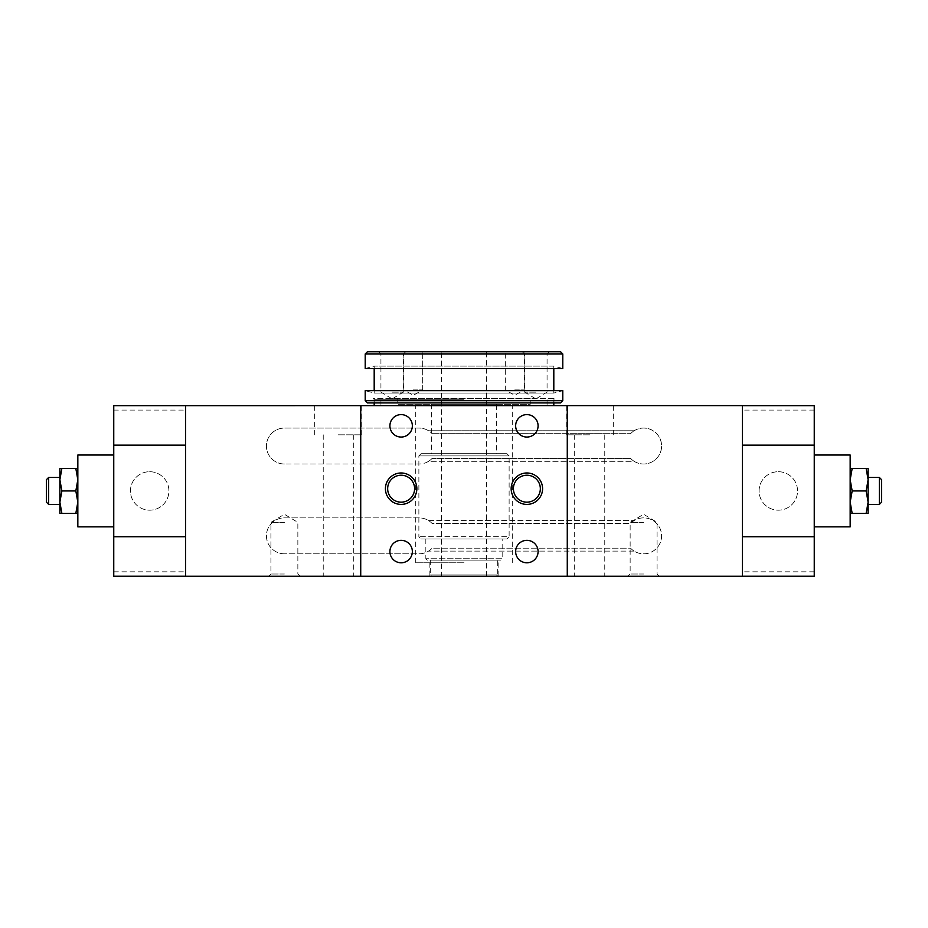<?xml version="1.0" encoding="UTF-8"?>
<svg xmlns="http://www.w3.org/2000/svg" width="928" height="928" viewBox="0 0 928 928"><rect width="100%" height="100%" fill="white"/><g stroke="black" fill="none" stroke-linecap="round" stroke-linejoin="round"><path stroke-width="0.7" stroke-dasharray="4.64 3.48" d="M464 576.253L498.127 576.253L464 576.253M464 562.786L415.732 562.786L464 562.786M284.386 464A17.957 17.957 0 0 1 266.429 446.043A17.957 17.957 0 0 1 284.386 428.075L419.096 428.075A17.957 17.957 0 0 1 432.135 433.689A17.957 17.957 0 0 0 428.562 430.766L634.149 430.766A17.957 17.957 0 0 1 657.256 457.724A17.957 17.957 0 0 1 634.149 461.309L428.562 461.309A17.957 17.957 0 0 1 419.096 464L284.386 464A17.957 17.957 0 0 1 266.429 446.043A17.957 17.957 0 0 1 284.386 428.075L419.096 428.075A17.957 17.957 0 0 1 428.562 430.766L634.149 430.766A17.957 17.957 0 0 0 630.564 433.689A17.957 17.957 0 0 1 656.2 433.225A17.957 17.957 0 0 1 656.2 458.85A17.957 17.957 0 0 1 630.564 458.386A17.957 17.957 0 0 0 634.149 461.309L428.562 461.309A17.957 17.957 0 0 0 432.135 458.386A17.957 17.957 0 0 1 419.096 464L284.386 464M284.386 553.807A17.957 17.957 0 0 1 266.429 535.85A17.957 17.957 0 0 1 284.386 517.882L419.096 517.882A17.957 17.957 0 0 1 432.135 523.496L630.564 523.496A17.957 17.957 0 0 1 656.2 523.032A17.957 17.957 0 0 1 656.2 548.657A17.957 17.957 0 0 1 630.564 548.193L432.135 548.193A17.957 17.957 0 0 1 419.096 553.807L284.386 553.807A17.957 17.957 0 0 1 266.429 535.85A17.957 17.957 0 0 1 284.386 517.882L419.096 517.882A17.957 17.957 0 0 1 432.135 523.496L630.564 523.496A17.957 17.957 0 0 1 657.256 524.158A17.957 17.957 0 0 1 634.149 551.116A17.957 17.957 0 0 1 630.564 548.193L432.135 548.193A17.957 17.957 0 0 1 419.096 553.807L284.386 553.807M778.325 471.714A19.233 19.233 0 0 1 797.558 490.947A19.233 19.233 0 0 1 778.325 510.18A19.233 19.233 0 0 1 759.092 490.947A19.233 19.233 0 0 1 778.325 471.714A19.233 19.233 0 0 1 797.558 490.947A19.233 19.233 0 0 1 778.325 510.18A19.233 19.233 0 0 1 759.092 490.947A19.233 19.233 0 0 1 778.325 471.714M149.675 471.714A19.233 19.233 0 0 1 168.908 490.947A19.233 19.233 0 0 1 149.675 510.18A19.233 19.233 0 0 1 130.442 490.947A19.233 19.233 0 0 1 149.675 471.714A19.233 19.233 0 0 1 168.908 490.947A19.233 19.233 0 0 1 149.675 510.18A19.233 19.233 0 0 1 130.442 490.947A19.233 19.233 0 0 1 149.675 471.714M48.65 504.414L48.65 477.468M46.4 479.718L46.4 502.164M59.868 490.947L59.868 477.468L59.868 490.947M77.836 468.489L75.829 468.489L77.836 479.718L77.836 468.489L77.836 502.164L77.836 479.718L75.829 490.947L77.836 502.164L77.836 513.393L77.836 502.164L75.829 513.393L77.836 513.393M113.75 490.947L113.75 455.022L113.75 490.947M77.836 526.86L77.836 455.022M879.35 477.468L879.35 504.414M881.6 502.164L881.6 479.718M868.132 490.947L868.132 477.468L868.132 490.947M850.164 468.489L852.171 468.489L850.164 479.718L850.164 468.489L850.164 502.164L850.164 479.718L852.171 490.947L850.164 502.164L850.164 513.393L850.164 502.164L852.171 513.393L850.164 513.393M814.25 490.947L814.25 455.022L814.25 490.947M850.164 526.86L850.164 455.022M464 399.794L374.193 399.794L464 399.794M464 405.629L374.193 405.629L464 405.629M284.386 576.253L300.104 576.253L284.386 576.253M284.386 574.014L270.918 574.014L284.386 574.014M284.386 522.371L270.918 522.371L284.386 522.371M643.614 576.253L627.896 576.253L643.614 576.253M643.614 574.014L630.147 574.014L643.614 574.014M643.614 522.371L630.147 522.371L643.614 522.371M338.268 434.814L361.85 434.814L338.268 434.814M338.268 576.253L353.313 576.253L338.268 576.253M589.732 434.814L566.15 434.814L589.732 434.814M589.732 576.253L574.687 576.253L589.732 576.253M338.268 405.629L361.85 405.629L338.268 405.629M589.732 405.629L566.15 405.629L589.732 405.629M387.66 488.696A13.468 13.468 0 0 0 401.14 502.164A13.468 13.468 0 0 0 414.607 488.696A13.468 13.468 0 0 0 401.14 475.229A13.468 13.468 0 0 0 387.66 488.696M513.393 488.696A13.468 13.468 0 0 0 526.86 502.164A13.468 13.468 0 0 0 540.34 488.696A13.468 13.468 0 0 0 526.86 475.229A13.468 13.468 0 0 0 513.393 488.696M389.911 425.836A11.229 11.229 0 0 0 401.14 437.053A11.229 11.229 0 0 0 412.357 425.836A11.229 11.229 0 0 0 401.14 414.607A11.229 11.229 0 0 0 389.911 425.836M515.643 425.836A11.229 11.229 0 0 0 526.86 437.053A11.229 11.229 0 0 0 538.089 425.836A11.229 11.229 0 0 0 526.86 414.607A11.229 11.229 0 0 0 515.643 425.836M515.643 551.557A11.229 11.229 0 0 0 526.86 562.786A11.229 11.229 0 0 0 538.089 551.557A11.229 11.229 0 0 0 526.86 540.34A11.229 11.229 0 0 0 515.643 551.557M389.911 551.557A11.229 11.229 0 0 0 401.14 562.786A11.229 11.229 0 0 0 412.357 551.557A11.229 11.229 0 0 0 401.14 540.34A11.229 11.229 0 0 0 389.911 551.557M866.126 468.489L868.132 479.718L866.126 490.947L868.132 502.164L866.126 513.393L868.132 513.393L868.132 468.489L852.171 468.489M742.4 576.218L814.25 576.218L814.25 405.675L742.4 405.675L742.4 576.253L742.4 405.675L742.4 576.218L185.6 576.253L185.6 405.675L185.6 576.253L185.6 405.675L742.4 405.629M567.275 405.629L567.275 576.253M630.564 458.386L432.135 458.386L630.564 458.386M432.135 433.689L630.564 433.689L432.135 433.689M360.725 405.629L360.725 576.253M814.25 571.81L742.4 571.81M814.25 410.072L742.4 410.072M866.126 513.393L852.171 513.393M866.126 490.947L852.171 490.947M185.6 576.218L113.75 576.218L113.75 405.675L185.6 405.675M113.75 410.072L185.6 410.072M113.75 571.81L185.6 571.81M61.874 468.489L59.868 479.718L59.868 502.164L61.874 490.947L59.868 479.718L59.868 468.489L75.829 468.489M59.868 502.164L59.868 513.393L61.874 513.393L59.868 502.164M61.874 490.947L75.829 490.947M61.874 513.393L75.829 513.393M428.562 520.573L634.149 520.573L428.562 520.573M634.149 551.116L428.562 551.116L634.149 551.116M514.738 351.747L505.308 351.747L514.738 351.747M514.738 389.911L524.169 389.911L514.738 389.911M413.262 351.747L403.831 351.747L413.262 351.747M413.262 389.911L422.692 389.911L413.262 389.911M535.85 351.747L522.371 351.747L535.85 351.747M535.85 353.986L524.622 353.986L535.85 353.986M535.85 392.15L524.622 392.15L535.85 392.15M535.85 398.437L535.085 398.437L535.85 398.437M392.15 351.747L405.629 351.747L392.15 351.747M392.15 353.986L403.378 353.986L392.15 353.986M392.15 392.15L403.378 392.15L392.15 392.15M392.15 398.437L392.915 398.437L392.15 398.437M441.554 576.253L486.446 576.253L441.554 576.253L441.554 351.747L486.446 351.747L441.554 351.747M430.325 560.094L430.325 574.908L431.671 576.253L496.329 576.253L497.675 574.908L430.325 574.908L497.675 574.908L497.675 560.094L430.325 560.094L497.675 560.094M496.329 576.253L431.671 576.253M425.836 538.994L425.836 558.749L427.182 560.094L500.818 560.094L502.164 558.749L425.836 558.749L502.164 558.749L502.164 538.994L425.836 538.994L502.164 538.994M500.818 560.094L427.182 560.094M421.115 453.676L418.876 455.915L418.876 536.744L421.115 538.994L506.885 538.994L509.124 536.744L418.876 536.744L509.124 536.744L509.124 455.915L418.876 455.915L509.124 455.915L506.885 453.676L421.115 453.676L506.885 453.676M506.885 538.994L421.115 538.994M496.329 404.283L431.671 404.283L496.329 404.283L496.329 453.676L431.671 453.676L496.329 453.676M431.671 404.283L431.671 453.676M530.236 398.437L397.764 398.437L530.236 398.437L530.236 404.283L397.764 404.283L530.236 404.283M397.764 398.437L397.764 404.283M373.068 402.926L554.932 402.926L373.068 402.926L373.068 398.437L554.932 398.437L373.068 398.437M562.786 400.687L365.214 400.687M560.547 402.926L367.453 402.926M553.807 390.642L553.807 393.054L562.786 390.642L365.214 390.642L374.193 393.054L553.807 393.054L374.193 393.054L374.193 390.642M553.807 368.52L553.807 366.108L374.193 366.108L553.807 366.108L562.786 368.52L365.214 368.52L374.193 366.108L374.193 368.52M562.786 353.986L365.214 353.986M560.547 351.747L367.453 351.747M429.873 562.786L429.873 576.253M498.127 562.786L498.127 576.253M380.932 399.794L380.932 405.629M547.068 399.794L547.068 405.629M374.193 399.794L374.193 402.926M553.807 399.794L553.807 402.926M300.104 576.253L297.853 574.014L297.853 522.371L284.386 514.274L270.918 522.371L270.918 574.014L268.668 576.253M659.332 576.253L657.082 574.014L657.082 522.371L643.614 514.274L630.147 522.371L630.147 574.014L627.896 576.253M323.234 434.814L323.234 576.253M353.313 434.814L353.313 576.253M574.687 434.814L574.687 576.253M604.766 434.814L604.766 576.253M361.85 434.814L361.85 405.629M314.696 434.814L314.696 405.629M613.304 434.814L613.304 405.629M566.15 434.814L566.15 405.629M512.268 562.786L512.268 405.629M415.732 562.786L415.732 405.629M524.169 389.911L524.169 351.747L524.169 389.911L514.738 395.351L505.308 389.911L505.308 351.747L505.308 389.911L514.738 395.351L524.169 389.911M422.692 389.911L422.692 351.747L422.692 389.911L413.262 395.351L403.831 389.911L403.831 351.747L403.831 389.911L413.262 395.351L422.692 389.911M536.604 398.437L547.068 392.15L547.068 353.986L549.318 351.747M535.085 398.437L524.622 392.15L524.622 353.986L522.371 351.747M392.915 398.437L403.378 392.15L403.378 353.986L405.629 351.747M391.396 398.437L380.932 392.15L380.932 353.986L378.682 351.747M486.446 576.253L486.446 351.747M554.932 402.926L554.932 398.437"/><path stroke-width="1.39" d="M48.65 504.414L46.4 502.164L46.4 479.718L48.65 477.468L48.65 504.414L59.868 504.414M59.868 502.164L59.868 479.718L61.874 490.947L59.868 502.164L61.874 513.393L59.868 513.393L59.868 502.164M113.75 455.022L77.836 455.022L77.836 526.86L113.75 526.86M879.35 477.468L881.6 479.718L881.6 502.164L879.35 504.414L879.35 477.468L868.132 477.468M866.126 513.393L868.132 502.164L866.126 490.947L868.132 479.718L866.126 468.489L868.132 468.489L868.132 513.393L852.171 513.393L850.164 502.164L852.171 490.947L850.164 479.718L852.171 468.489L850.164 468.489M814.25 455.022L850.164 455.022L850.164 526.86L814.25 526.86M416.846 488.696A15.718 15.718 0 0 0 401.14 472.978A15.718 15.718 0 0 0 385.422 488.696A15.718 15.718 0 0 0 401.14 504.414A15.718 15.718 0 0 0 416.846 488.696M387.66 488.696A13.468 13.468 0 0 0 401.14 502.164A13.468 13.468 0 0 0 414.607 488.696A13.468 13.468 0 0 0 401.14 475.229A13.468 13.468 0 0 0 387.66 488.696M542.578 488.696A15.718 15.718 0 0 0 526.86 472.978A15.718 15.718 0 0 0 511.154 488.696A15.718 15.718 0 0 0 526.86 504.414A15.718 15.718 0 0 0 542.578 488.696M513.393 488.696A13.468 13.468 0 0 0 526.86 502.164A13.468 13.468 0 0 0 540.34 488.696A13.468 13.468 0 0 0 526.86 475.229A13.468 13.468 0 0 0 513.393 488.696M412.357 425.836A11.229 11.229 0 0 0 401.14 414.607A11.229 11.229 0 0 0 389.911 425.836A11.229 11.229 0 0 0 401.14 437.053A11.229 11.229 0 0 0 412.357 425.836M538.089 425.836A11.229 11.229 0 0 0 526.86 414.607A11.229 11.229 0 0 0 515.643 425.836A11.229 11.229 0 0 0 526.86 437.053A11.229 11.229 0 0 0 538.089 425.836M538.089 551.557A11.229 11.229 0 0 0 526.86 540.34A11.229 11.229 0 0 0 515.643 551.557A11.229 11.229 0 0 0 526.86 562.786A11.229 11.229 0 0 0 538.089 551.557M412.357 551.557A11.229 11.229 0 0 0 401.14 540.34A11.229 11.229 0 0 0 389.911 551.557A11.229 11.229 0 0 0 401.14 562.786A11.229 11.229 0 0 0 412.357 551.557M742.4 405.675L814.25 405.675L814.25 576.218L742.4 576.218L742.4 405.629L567.275 405.629L567.275 576.253L742.4 576.253M185.6 445.15L113.75 445.15L113.75 405.675L567.275 405.629M185.6 405.629L185.6 576.253L567.275 576.253M360.725 405.629L360.725 576.253M814.25 445.15L742.4 445.15M814.25 536.732L742.4 536.732M850.164 513.393L852.171 513.393M866.126 490.947L852.171 490.947M866.126 468.489L852.171 468.489M113.75 445.15L113.75 576.218L185.6 576.218M113.75 536.732L185.6 536.732M77.836 513.393L75.829 513.393L77.836 502.164L75.829 490.947L77.836 479.718L75.829 468.489L77.836 468.489M59.868 479.718L59.868 468.489L61.874 468.489L59.868 479.718M61.874 468.489L75.829 468.489M61.874 490.947L75.829 490.947M61.874 513.393L75.829 513.393M365.214 400.687L562.786 400.687L562.786 390.642L365.214 390.642L365.214 400.687L367.453 402.926L560.547 402.926L562.786 400.687M374.193 368.52L374.193 390.642M365.214 353.986L365.214 368.52L562.786 368.52L562.786 353.986L560.547 351.747L367.453 351.747L365.214 353.986L562.786 353.986M48.65 477.468L59.868 477.468M879.35 504.414L868.132 504.414M374.193 402.926L374.193 405.629M553.807 402.926L553.807 405.629M553.807 390.642L553.807 368.52"/></g></svg>
